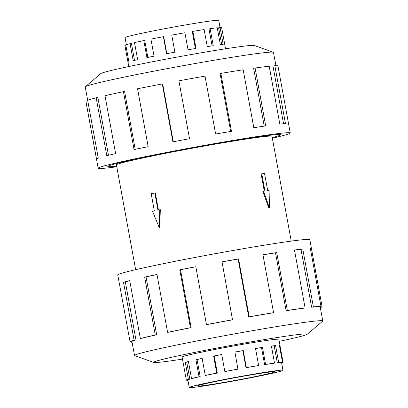 <?xml version="1.0" encoding="UTF-8"?>
<svg xmlns="http://www.w3.org/2000/svg" width="408" height="408" viewBox="0 0 408 408"><rect width="100%" height="100%" fill="white"/><g stroke="black" fill="none" stroke-linecap="round" stroke-linejoin="round"><path stroke-width="0.61" d="M141.591 157.855A87.853 2.963 169.6 0 0 107.799 166.459A87.853 2.963 169.6 0 0 116.647 166.148A87.883 2.968 -10.4 0 1 107.768 166.464A87.883 2.968 -10.4 0 1 141.571 157.86A87.883 2.968 -10.4 0 1 232.193 140.928A87.883 2.968 -10.4 0 1 280.648 134.737A87.883 2.968 -10.4 0 1 272.238 137.593A87.853 2.963 169.6 0 0 280.617 134.742A87.853 2.963 169.6 0 0 232.178 140.933A87.853 2.963 169.6 0 0 141.591 157.855M291.236 241.113L272.003 136.323A79.096 2.667 169.6 0 0 228.393 141.897A79.096 2.667 169.6 0 0 146.839 157.131A79.096 2.667 169.6 0 0 116.413 164.878L135.645 269.673M154.79 192.938L157.952 210.166L159.752 209.789L159.314 227.776L152.551 211.303L154.351 210.921L151.19 193.693L155.285 192.867L158.442 210.064M159.752 209.789L160.308 209.712L159.788 227.71L159.314 227.776M268.872 208.213L262.839 191.388L263.563 191.235L269.489 208.085L268.872 208.213M264.292 191.133L261.14 173.951L261.783 173.813L264.945 191.046L263.563 191.235M212.527 382.148A39.372 1.331 -10.4 0 1 253.128 374.564A39.372 1.331 -10.4 0 1 274.834 371.79A39.372 1.331 -10.4 0 1 259.692 375.646A39.372 1.331 -10.4 0 1 219.091 383.229A39.372 1.331 -10.4 0 1 197.38 386.004A39.372 1.331 -10.4 0 1 212.527 382.148M264.644 374.962A47.644 1.607 169.6 0 0 282.968 370.296A47.644 1.607 169.6 0 0 256.698 373.651A47.644 1.607 169.6 0 0 207.575 382.832A47.644 1.607 169.6 0 0 201.552 384.127A47.644 1.607 169.6 0 0 189.251 387.498A47.644 1.607 169.6 0 0 215.516 384.137A47.644 1.607 169.6 0 0 264.644 374.962M271.417 346.173A47.644 1.607 169.6 0 1 274.191 345.846L277.318 362.885A47.644 1.607 -10.4 0 1 281.02 362.635L282.52 362.35L279.393 345.311A49.184 1.657 -10.4 0 1 279.98 345.454A49.184 1.657 -10.4 0 1 279.97 345.5L283.101 362.539A49.184 1.657 -10.4 0 1 281.663 363.181M255.53 348.539A47.644 1.607 169.6 0 1 261.492 347.596L264.619 364.635A47.644 1.607 -10.4 0 1 273.278 363.38L274.523 363.12L271.397 346.076A49.184 1.657 -10.4 0 1 275.568 345.571L278.7 362.61A49.184 1.657 -10.4 0 1 282.52 362.35M234.916 352.094A47.644 1.607 169.6 0 1 242.872 350.681L245.999 367.72A47.644 1.607 -10.4 0 1 257.897 365.706L258.647 365.522L255.52 348.483A49.184 1.657 -10.4 0 1 262.461 347.376L265.588 364.421A49.184 1.657 -10.4 0 1 274.523 363.12M200.175 376.604A47.644 1.607 -10.4 0 0 192.892 378.308L191.536 378.532A49.184 1.657 -10.4 0 1 199.053 376.778L200.175 376.604L197.044 359.565L195.927 359.734A49.184 1.657 -10.4 0 1 202.144 358.397L205.27 375.436A49.184 1.657 -10.4 0 1 216.765 373.101L213.634 356.062A49.184 1.657 -10.4 0 1 221.707 354.496L224.839 371.535L225.15 371.53A47.644 1.607 -10.4 0 1 237.93 369.158L234.906 352.043A49.184 1.657 -10.4 0 1 243.234 350.564L246.366 367.603A49.184 1.657 -10.4 0 1 258.647 365.522M221.717 354.547A47.644 1.607 169.6 0 0 214.2 356.005L213.634 356.062M205.27 375.436L206.193 375.309A47.644 1.607 -10.4 0 1 217.326 373.05L214.2 356.005M224.839 371.535A49.184 1.657 -10.4 0 1 238.032 369.087M126.337 44.717L125.032 37.602A47.644 1.607 -10.4 0 1 143.356 32.936A47.644 1.607 -10.4 0 1 150.246 31.518A47.644 1.607 -10.4 0 1 218.749 20.4L220.055 27.515L218.606 27.795L221.702 44.666M166.811 53.667L163.69 36.674L163.379 36.679A49.184 1.657 169.6 0 0 150.924 39.122L154.051 56.161A49.184 1.657 169.6 0 0 146.941 57.625L143.81 40.581A49.184 1.657 169.6 0 0 134.518 42.616L137.649 59.655A49.184 1.657 169.6 0 0 133.207 60.721L130.081 43.676L131.432 43.452L134.543 60.389M130.081 43.676A49.184 1.657 169.6 0 0 125.791 44.9L128.918 61.945A49.184 1.657 169.6 0 0 128.03 62.398L124.899 45.354A49.184 1.657 169.6 0 0 124.894 45.4L128.775 66.55M278.868 339.39A49.22 1.663 169.6 0 0 278.888 339.323A49.22 1.663 169.6 0 0 251.751 342.791A49.22 1.663 169.6 0 0 201.001 352.272A49.22 1.663 169.6 0 0 182.07 357.097A49.22 1.663 169.6 0 0 182.111 357.148M279.225 341.348A78.117 2.637 169.6 0 0 307.209 334.285L322.641 321.178A95.696 3.228 169.6 0 0 322.769 320.958A95.696 3.228 169.6 0 0 270.004 327.706A95.696 3.228 169.6 0 0 171.329 346.137A95.696 3.228 169.6 0 0 134.523 355.511A95.696 3.228 169.6 0 0 134.716 355.664L153.801 362.442A78.117 2.637 169.6 0 0 182.468 359.106M307.209 334.285A78.117 2.637 169.6 0 0 266.245 339.283A78.117 2.637 169.6 0 0 183.692 354.659A78.117 2.637 169.6 0 0 153.801 362.442M248.722 316.95A95.696 3.228 -10.4 0 1 272.62 312.9L273.574 312.666L262.946 254.77A97.65 3.295 -10.4 0 1 276.721 252.572L287.349 310.473L286.12 310.748A95.696 3.228 -10.4 0 1 303.511 308.224L305.092 307.897L294.464 249.997A97.65 3.295 -10.4 0 1 302.751 248.987L313.375 306.887L311.63 307.234A95.696 3.228 -10.4 0 1 319.066 306.729L320.963 306.372L310.34 248.472A97.65 3.295 -10.4 0 1 311.503 248.758L309.835 239.669A97.65 3.295 169.6 0 0 255.994 246.549A97.65 3.295 169.6 0 0 155.305 265.358A97.65 3.295 169.6 0 0 117.749 274.921L119.416 284.014A97.65 3.295 -10.4 0 1 119.432 283.927L130.055 341.827A97.65 3.295 -10.4 0 1 134.125 340.175L123.502 282.275A97.65 3.295 -10.4 0 1 129.713 280.597L140.337 338.497A97.65 3.295 -10.4 0 1 155.259 335.004L144.636 277.108A97.65 3.295 -10.4 0 1 156.973 274.451L167.601 332.347L168.769 332.189A95.696 3.228 -10.4 0 1 191.133 327.644L190.424 327.711L179.795 269.81A97.65 3.295 -10.4 0 1 195.825 266.705L206.448 324.605L206.841 324.6A95.696 3.228 -10.4 0 1 232.514 319.831L222.018 261.839A97.65 3.295 -10.4 0 1 238.558 258.896L249.186 316.797L248.722 316.95L238.099 259.049A95.696 3.228 169.6 0 0 222.034 261.905M132.08 342.205A97.65 3.295 -10.4 0 1 131.208 342.2L131.106 341.634M156.988 274.533A95.696 3.228 169.6 0 0 146.049 276.894L144.636 277.108M140.337 338.497L142.05 338.212A95.696 3.228 -10.4 0 1 156.677 334.79L146.049 276.894M129.739 280.745A95.696 3.228 169.6 0 0 125.338 281.959L123.502 282.275M130.055 341.827L131.978 341.476A95.696 3.228 -10.4 0 1 135.966 339.859L125.338 281.959M87.674 100.241L85.231 86.935A95.696 3.228 -10.4 0 1 85.359 86.72A95.696 3.228 -10.4 0 1 122.038 77.561A95.696 3.228 -10.4 0 1 218.224 59.548A95.696 3.228 -10.4 0 1 273.284 52.229A95.696 3.228 -10.4 0 1 273.477 52.387L275.92 65.693M85.359 86.72L100.791 73.613A78.117 2.637 -10.4 0 1 130.733 66.137A78.117 2.637 -10.4 0 1 209.253 51.428A78.117 2.637 -10.4 0 1 254.199 45.456L273.284 52.229M116.764 166.78A97.65 3.295 -10.4 0 1 98.165 168.229A97.65 3.295 -10.4 0 1 135.726 158.666A97.65 3.295 -10.4 0 1 236.411 139.857A97.65 3.295 -10.4 0 1 290.251 132.972A97.65 3.295 -10.4 0 1 272.355 138.225M290.251 132.972L277.955 65.984A97.65 3.295 169.6 0 0 274.834 65.729L285.462 123.629A97.65 3.295 169.6 0 0 279.832 124.108L269.204 66.213A97.65 3.295 169.6 0 0 255.092 68.024L265.715 125.924A97.65 3.295 169.6 0 0 253.802 127.699L243.178 69.799A97.65 3.295 169.6 0 0 220.85 73.409L231.479 131.31A97.65 3.295 169.6 0 0 215.638 134.023L205.015 76.123A97.65 3.295 169.6 0 0 178.903 80.815L189.526 138.715A97.65 3.295 169.6 0 0 172.905 141.831L162.277 83.931A97.65 3.295 169.6 0 0 137.547 88.771L148.175 146.671A97.65 3.295 169.6 0 0 134.054 149.573L123.43 91.672L124.598 91.514L135.211 149.333M162.277 83.931L162.67 83.926L173.283 141.76M220.85 73.409L220.075 73.613L230.688 131.442M255.092 68.024L253.628 68.34L264.236 126.138M274.834 65.729L272.978 66.086L283.56 123.757M123.43 91.672A97.65 3.295 169.6 0 0 104.983 95.707L115.607 153.607A97.65 3.295 169.6 0 0 106.794 155.718L96.166 97.823L97.879 97.538L108.482 155.3M96.166 97.823A97.65 3.295 169.6 0 0 87.654 100.246L98.277 158.146A97.65 3.295 169.6 0 0 96.512 159.054L85.884 101.153L87.756 100.812M85.884 101.153A97.65 3.295 169.6 0 0 85.869 101.24L98.165 168.229M132.049 342.042L131.208 342.2M135.966 339.859L134.125 340.175M156.677 334.79L155.259 335.004M191.133 327.644L180.509 269.744L179.795 269.81M195.835 266.771A95.696 3.228 169.6 0 0 180.509 269.744M167.601 332.347A97.65 3.295 -10.4 0 1 190.424 327.711M238.099 259.049L238.558 258.896M206.448 324.605A97.65 3.295 -10.4 0 1 232.647 319.739M286.12 310.748L275.497 252.853A95.696 3.228 169.6 0 0 262.961 254.842M275.497 252.853L276.721 252.572M249.186 316.797A97.65 3.295 -10.4 0 1 273.574 312.666M311.63 307.234L301.002 249.334A95.696 3.228 169.6 0 0 294.489 250.114M301.002 249.334L302.751 248.987M287.349 310.473A97.65 3.295 -10.4 0 1 305.092 307.897M311.503 248.758A97.65 3.295 -10.4 0 1 311.488 248.844L322.116 306.745L320.224 307.086M310.442 249.033L311.488 248.844M313.375 306.887A97.65 3.295 -10.4 0 1 320.963 306.372M322.116 306.745A97.65 3.295 -10.4 0 1 320.326 307.658M125.843 45.186L124.899 45.354M225.532 48.792L221.651 27.642A49.184 1.657 169.6 0 0 220.075 27.515L223.207 44.554A49.184 1.657 169.6 0 0 220.366 44.798L217.24 27.754A49.184 1.657 169.6 0 0 210.13 28.672L208.972 28.917L212.089 45.88M210.13 28.672L213.256 45.711A49.184 1.657 169.6 0 0 207.259 46.604L204.127 29.565A49.184 1.657 169.6 0 0 192.882 31.38L192.27 31.544L195.386 48.532M192.882 31.38L196.013 48.425A49.184 1.657 169.6 0 0 188.037 49.791L184.906 32.747A49.184 1.657 169.6 0 0 171.753 35.113L174.884 52.153A49.184 1.657 169.6 0 0 166.51 53.723L163.379 36.679M147.854 57.431L144.738 40.453L143.81 40.581M245.999 367.72L246.366 367.603M264.619 364.635L265.588 364.421M277.318 362.885L278.7 362.61M281.596 362.814L283.101 362.539M187.945 380.384A49.184 1.657 -10.4 0 1 186.935 380.399L187.915 380.215M189.863 379.129A47.644 1.607 -10.4 0 0 187.874 379.935L186.359 380.21A49.184 1.657 -10.4 0 1 188.409 379.379L189.863 379.129L186.731 362.085L185.278 362.34A49.184 1.657 -10.4 0 1 188.409 361.493L191.536 378.532M216.765 373.101L217.326 373.05M199.053 376.778L195.927 359.734M188.409 379.379L185.278 362.34M186.935 380.399L186.884 380.113M183.243 363.248A49.184 1.657 -10.4 0 1 183.223 363.212A49.184 1.657 -10.4 0 1 183.228 363.171L186.359 380.21M188.43 361.61A47.644 1.607 169.6 0 0 186.731 362.085M202.154 358.459A47.644 1.607 169.6 0 0 197.044 359.565M242.872 350.681L243.234 350.564M261.492 347.596L262.461 347.376M274.191 345.846L275.568 345.571M279.444 345.591L279.97 345.5M269.489 208.085L269.091 190.47L267.709 190.664L264.547 173.431L261.783 173.813M281.546 362.539L282.968 370.296M278.843 339.272L279.98 345.454M134.523 355.511L131.947 341.481M322.769 320.958L320.122 306.53M182.09 357.031L183.223 363.212M187.864 379.935L189.251 387.498"/></g></svg>

